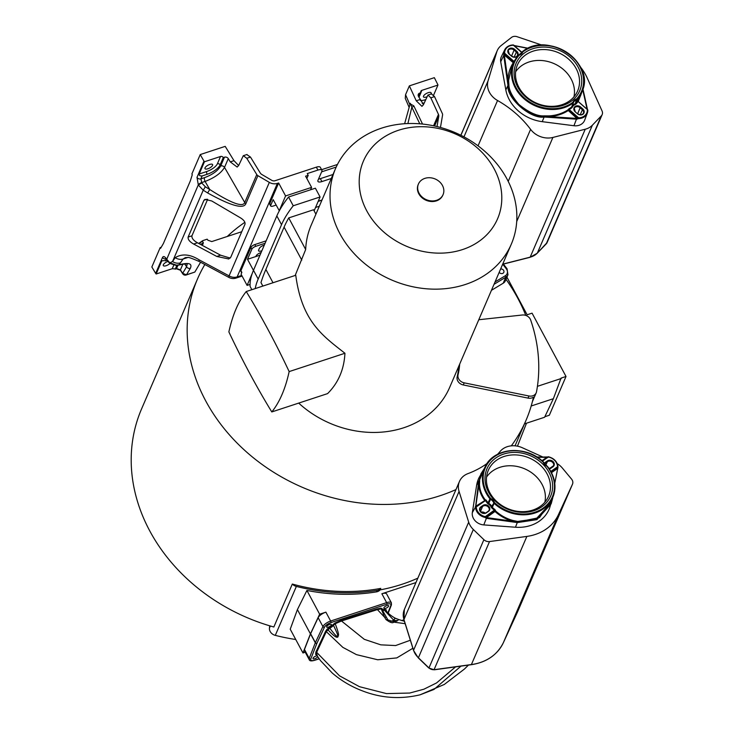 <?xml version="1.0" encoding="UTF-8"?>
<svg xmlns="http://www.w3.org/2000/svg" width="734" height="734" viewBox="0 0 734 734"><rect width="100%" height="100%" fill="white"/><g stroke="black" fill="none" stroke-linecap="round" stroke-linejoin="round"><path stroke-width="1.1" d="M583.475 113.311A3.872 3.248 23.3 0 0 582.328 109.687L580.126 107.76A3.872 3.248 23.3 0 0 574.162 108.329M542.022 45.132L517.066 36.7A5.964 5 23.3 0 0 511.46 37.452L501.184 45.536A17.882 15.001 23.3 0 0 497.248 50.609A17.882 15.001 23.3 0 0 496.753 51.958L488.073 80.832A19.075 16.001 23.3 0 0 497.551 100.512A95.97 80.483 -156.7 0 1 530.59 129.358A19.075 16.001 23.3 0 0 552.895 137.442L585.227 129.23A17.882 15.001 23.3 0 0 592.384 125.184L601.302 115.908A5.964 5 23.3 0 0 602.155 114.642A5.964 5 23.3 0 0 602.045 110.917L587.099 77.721A49.178 41.242 23.3 0 0 580.42 67.005M500.625 268.993A2.679 2.248 -156.7 0 1 503.341 273.011A2.679 2.248 -156.7 0 1 499.193 272.323M478.788 319.74L522.305 315.005A7.156 6 -156.7 0 1 530.682 320.061A180.316 151.222 -156.7 0 1 536.536 391.708A7.156 6 -156.7 0 1 536.215 392.782A7.156 6 -156.7 0 1 528.93 395.984L464.191 382.845A7.156 6 -156.7 0 1 458.053 374.845A99.549 83.483 23.3 0 0 459.686 364.128M506.001 279.315A178.821 149.975 -156.7 0 1 525.792 315.409M401.608 620.56L403.948 619.799M302.968 652.966L290.233 629.212L297.408 609.596L306.913 590.448L319.648 614.202L310.427 633.873L302.968 652.966L305.243 652.223M319.648 614.202L325.887 612.147A7.156 2.679 151.8 0 0 318.143 617.689L310.62 633.726A7.156 2.679 151.8 0 0 310.546 633.919L304.463 649.48A7.156 2.679 151.8 0 0 304.436 650.719L309.197 659.591C309.519 661.004 311.308 661.251 314.592 660.325A1.193 0.468 71.8 0 1 314.372 660.288M387.937 612.853L390.846 605.403A1.193 1.009 21.3 0 0 391.442 604.862L391.396 602.834L386.644 593.962A7.156 2.679 151.8 0 0 381.873 593.76L386.634 602.632L330.649 621.028A7.156 2.679 151.8 0 0 322.905 626.561L318.143 617.689M415.93 582.576L381.873 593.76M317.703 656.719A2.679 1.009 -28.2 0 1 315.262 658.572A2.679 1.009 -28.2 0 1 313.042 658.655A2.679 1.009 -28.2 0 1 313.06 658.159A2.679 1.009 -28.2 0 1 314.767 656.591A2.679 1.009 -28.2 0 1 317.125 655.847M331.346 625.01A2.679 1.009 -28.2 0 1 328.951 626.919A2.679 1.009 -28.2 0 1 326.648 627.047A2.679 1.009 -28.2 0 1 326.667 626.552A2.679 1.009 -28.2 0 1 329.061 624.643A2.679 1.009 -28.2 0 1 331.373 624.515A2.679 1.009 -28.2 0 1 331.346 625.01M388.58 606.211A2.679 1.009 -28.2 0 1 386.185 608.128A2.679 1.009 -28.2 0 1 383.873 608.247A2.679 1.009 -28.2 0 1 383.891 607.752A2.679 1.009 -28.2 0 1 386.286 605.844A2.679 1.009 -28.2 0 1 388.598 605.715A2.679 1.009 -28.2 0 1 388.58 606.211M382.405 610.211A5.065 1.899 151.8 0 0 384.46 610.266L384.433 609.449L386.203 609.77L386.35 611.073M460.998 666.114L433.968 689.455L420.105 694.804C400.113 699.557 380.551 698.117 361.412 690.483C350.623 686.272 340.897 680.446 332.227 673.014L320.437 660.545L316.427 654.737L316.657 652.342L326.3 631.625L329.759 628.157C335.447 635.653 338.053 638.085 337.567 635.442C338.071 635.451 336.695 632.066 333.438 625.276L332.685 624.9L334.823 623.111L341.365 620.202L376.817 608.991L380.9 608.128L382.212 608.752A4.468 1.679 151.8 0 0 384.433 609.449M317.308 654.902L315.657 654.554L315.886 652.049L325.557 631.359L327.015 629.212L329.438 627.442A4.468 1.679 151.8 0 0 332.685 624.9M417.839 578.144A178.821 149.975 -156.7 0 1 380.111 589.888A7.156 6 -156.7 0 1 376.432 591.879A180.316 151.222 -156.7 0 1 306.913 590.448M310.427 633.873L297.408 609.596M380.111 589.888L380.753 588.393A7.156 6 -156.7 0 1 377.074 590.393A180.316 151.222 -156.7 0 1 296.362 586.429A7.156 6 -156.7 0 1 292.316 584.053L273.837 627.001A178.821 149.975 -156.7 0 1 141.561 408.939L197.519 278.929A178.821 149.975 23.3 0 0 252.817 457.328A178.821 149.975 23.3 0 0 455.952 489.578M295.747 639.497A180.316 151.222 -156.7 0 1 275.296 635.369A7.156 6 -156.7 0 1 269.461 628.01L269.717 625.818M380.753 588.393A178.821 149.975 -156.7 0 1 292.316 584.053M526.498 423.197L517.452 446.171M244.872 222.319A178.821 149.975 23.3 0 0 227.265 236.476M204.841 264.524A178.821 149.975 23.3 0 0 197.519 278.929M511.295 445.85A178.821 149.975 23.3 0 0 526.03 420.307A178.821 149.975 23.3 0 0 533.453 397.131A7.156 6 -156.7 0 1 528.021 398.103L463.282 384.955A7.156 6 -156.7 0 1 457.144 376.964L458.053 374.845M503.212 283.214L505.79 277.223A7.156 6 23.3 0 0 507.956 274.791L505.377 280.783A7.156 6 -156.7 0 1 503.212 283.214L491.45 290.315M458.768 366.248A99.549 83.483 -156.7 0 1 457.144 376.964M298.701 403.104A95.668 80.235 23.3 0 0 403.682 427.784A95.668 80.235 23.3 0 0 449.648 387.433L511.314 244.147A95.668 80.235 -156.7 0 1 465.347 284.489A95.668 80.235 23.3 0 1 361.412 260.763A95.668 80.235 23.3 0 1 335.557 168.508A95.668 80.235 23.3 0 1 381.524 128.166A95.668 80.235 -156.7 0 1 485.458 151.883A95.668 80.235 -156.7 0 1 511.314 244.147M506.937 277.14L527.131 314.785L532.067 313.161L566.015 376.478L561.07 378.102L553.381 398.7L544.6 417.251L524.507 423.857M566.015 376.478L549.335 415.242L544.857 416.71M553.381 398.7L531.196 405.994M561.281 378.487L537.426 386.323M271.791 411.939L327.575 393.617C338.291 382.946 344.081 369.496 344.943 353.265C322.841 335.888 301.876 321.657 295.765 275.268L246.239 291.536C238.449 301.252 232.66 314.702 228.87 331.896C242.348 360.504 256.661 387.185 271.791 411.939C279.608 402.26 285.398 388.809 289.159 371.587C275.681 342.98 261.377 316.29 246.239 291.536M335.557 168.508L311.17 225.191A95.668 80.235 23.3 0 0 305.674 249.505L295.178 275.461M289.159 371.587L344.943 353.265M315.904 214.172L313.546 209.759L288.737 217.906A184.372 69.124 151.8 0 0 284.086 227.118L265.873 269.442A363.192 136.166 151.8 0 0 260.965 282.572L262.845 286.086M288.737 217.906L305.674 249.505M255.23 288.581A130.982 49.105 -28.2 0 1 258.184 279.058L281.535 224.677A131.047 49.132 -28.2 0 1 293.242 205.777L320.079 196.969L314.115 210.832M251.845 289.691L250.111 286.453A130.982 49.105 -28.2 0 1 250.065 284.425A130.982 49.105 -28.2 0 1 252.294 273.305A130.982 49.105 -28.2 0 1 253.487 270.296L276.837 215.915A131.047 49.132 -28.2 0 1 279.324 210.796A131.047 49.132 -28.2 0 1 288.545 197.015L315.381 188.198L320.079 196.969M276.085 205.089L273.085 206.08A3.578 1.34 151.8 0 1 270.699 205.979A3.578 1.34 151.8 0 1 270.727 205.309L273.167 199.648L279.324 210.796M331.263 178.5L321.914 181.573A5.964 2.239 -28.2 0 1 317.941 181.408A5.964 2.239 -28.2 0 1 317.987 180.298L321.841 171.352A5.964 2.239 151.8 0 0 321.896 170.242A5.964 2.239 151.8 0 0 317.923 170.077L307.262 173.582L308.197 175.334L305.592 176.188L311.601 187.39L285.59 195.932L278.645 182.986L277.388 183.39A8.946 7.496 23.3 0 1 269.332 182.381L257.909 175.674L245.89 203.612C243.651 209.392 230.907 205.841 207.649 192.95L209.75 189.51L205.327 186.757L201.841 183.069L200.877 178.857L202.134 175.931L207.144 174.288A11.918 4.468 -28.2 0 0 220.117 164.902L223.264 157.599L224.457 157.204A2.982 2.496 -156.7 0 1 228.283 158.636L230.274 161.884L237.146 167.049L238.697 165.444L243.312 155.663L246.762 158.287L256.781 174.573A2.982 2.496 23.3 0 0 257.909 175.674M308.197 175.334L306.84 178.5M261.102 252.56A4.175 1.56 151.8 0 0 256.065 255.982A4.175 1.56 151.8 0 0 255.964 256.505L247.505 259.286L251.863 249.147L250.927 247.395A3.578 1.34 -28.2 0 1 254.817 244.578L266.121 240.862M265.093 243.266L255.753 246.33A3.578 1.34 151.8 0 0 251.863 249.147M264.304 245.101A4.175 1.56 151.8 0 0 259.276 248.532L258.634 250.019A4.175 1.56 151.8 0 0 258.597 250.799A4.175 1.56 151.8 0 0 261.882 250.725M318.519 179.068A5.964 2.239 151.8 0 0 320.345 178.646L332.979 174.499M317.923 170.077L316.354 167.159A5.964 2.239 -28.2 0 1 320.327 167.324L321.896 170.242M316.354 167.159L275.011 180.738A3.578 3 -156.7 0 1 271.791 180.335L261.827 174.481A4.175 3.496 -156.7 0 1 260.231 172.949L250.477 157.067L246.762 158.287M270.699 205.979L269.754 204.226A3.578 1.34 -28.2 0 1 269.791 203.557L278.645 182.986M241.679 272.809L240.88 271.323A3.578 1.34 -28.2 0 1 240.917 270.653L250.927 247.395M440.308 127.422A8.946 7.496 23.3 0 0 440.694 126.092L442.574 115.018A2.982 2.496 23.3 0 0 442.373 113.614L434.528 96.604L430.821 97.824L438.464 114.403A4.175 3.496 -156.7 0 1 438.748 116.367L437.106 126.028A3.578 3 -156.7 0 1 436.95 126.551M310.574 189.776L311.601 187.39M252.294 273.305L247.092 285.398L250.065 284.425M285.59 195.932L279.177 210.851M288.545 197.015L293.242 205.777M240.917 270.653L241.853 272.406L241.082 274.195L247.092 285.398M259.974 255.193L255.964 256.505M247.505 259.286L253.45 270.378M176.848 265.442L175.353 268.919L172.233 268.717L156.149 274.002L155.663 273.387L162.553 257.377C163.443 255.9 164.728 256.414 166.416 258.928L169.838 262.864L172.536 261.515L175.197 257.652C182.078 253.469 190.078 254.203 199.171 259.854L229.091 275.883A8.946 7.496 23.3 0 0 237.146 276.901L241.725 275.397M228.769 258.964L216.796 256.45L193.638 244.037L197.455 242.789L220.613 255.203L230.219 258.074M228.641 259.01L230.77 257.212L245.009 224.136C245.358 221.998 243.752 219.842 240.192 217.686L211.731 200.969L205.006 199.364L203.96 200.263L206.942 199.217M193.638 244.037C189.656 241.78 187.812 239.458 188.124 237.073L203.96 200.263M188.124 237.073L191.932 235.825C191.629 238.211 193.464 240.532 197.455 242.789M191.932 235.825L207.639 199.318M200.694 244.523L203.346 242.725L202.474 241.532L202.979 240.559L207.181 239.183L207.869 240.211L211.768 241.569L241.743 231.724M203.346 242.725L202.85 244.44M201.483 244.945L202.327 244.67M319.318 206.245L315.556 207.474M202.979 240.559L199.226 243.734M161.214 247.266L160.186 247.606L160.608 248.312L163.379 243.541L190.335 180.913L192.28 174.71L191.886 173.949L200.226 154.571L225.2 146.369L233.981 160.663L238.651 165.554M246.789 154.562L250.477 157.067M245.89 203.612A2.982 2.496 -156.7 0 1 244.752 202.511C242.899 207.575 231.228 203.245 209.75 189.51L205.098 181.436L201.584 182.583A2.982 0.936 -28.1 0 0 198.299 184.84L197.006 177.334L203.969 161.15A2.982 2.496 23.3 0 0 204.447 161.774L220.53 156.489A2.083 1.752 -156.7 0 1 223.264 157.599M207.649 192.95L203.226 190.189L198.556 185.326A2.982 0.936 -28.1 0 1 201.841 183.069M198.299 184.84L166.691 259.377A2.982 1.239 148.7 0 0 166.71 260.01L169.838 263.433A2.982 0.642 126.9 0 1 169.838 262.864L176.591 265.176A2.982 0.734 88.2 0 1 176.279 265.479L178.729 265.093C184.216 263.873 187.069 263.561 187.28 264.157L187.087 263.956M176.591 265.176L179.133 264.791C188.766 262.295 192.501 263.469 190.345 268.314A2.982 2.578 -149 0 1 186.583 266.763L182.647 273.332L186.445 274.819L194.84 272.057L200.593 262.249M187.179 264.112L186.583 266.763L184.72 263.928M194.84 272.057L186.252 274.984A1.789 0.706 71.8 0 0 186.445 274.819L190.345 268.314M430.821 97.824L427.959 95.016L423.39 104.778L421.949 106.347L416.242 100.797L409.361 85.869L434.335 77.666L437.703 84.364A2.982 2.496 23.3 0 1 437.941 85.071L421.867 90.355A2.083 1.752 -156.7 0 0 420.958 92.658L419.756 93.053A2.982 2.496 23.3 0 0 418.325 94.31A2.982 2.496 23.3 0 0 418.389 96.191L423.49 104.567M409.361 85.869L405.563 94.686L405.269 98.384L409.15 107.421M160.186 247.606L151.846 266.993L155.663 273.387M203.969 161.15L200.226 154.571M431.454 93.906L434.528 96.604M422.536 124.064L413.793 105.843L410.15 103.852M413.793 105.843A1.789 0.762 -25.6 0 1 411.829 107.21L410.306 103.265L404.618 123.725M175.197 257.652A8.946 7.533 34.5 0 0 183.078 259.029L185.39 257.579L187.583 257.506C187.858 256.928 191.702 258.24 199.097 261.442L229.008 277.48A8.946 8.946 0 0 0 236.027 278.094A8.946 3.532 -108.2 0 0 237.146 276.901L277.388 183.39M199.171 259.854A8.946 1.257 118.2 0 0 199.097 261.442M269.332 182.381L229.091 275.883A8.946 1.257 118.2 0 0 229.008 277.48M166.416 258.928A2.982 1.239 148.7 0 0 166.435 259.561L166.71 260.01M177.94 265.286L176.545 268.534L180.417 269.864A1.789 0.688 147.2 0 0 180.417 270.231L182.647 273.699C183.583 275.002 184.785 275.424 186.252 274.984M418.93 97.365L420.958 92.658M424.188 102.934A11.918 4.468 -28.2 0 1 422.215 103.32M162.03 260.781L166.994 260.451M204.447 161.774L199.18 174.004C198.932 175.408 199.914 176.05 202.134 175.931M162.627 260.772L161.709 261.075L156.149 274.002M167.756 261.46A4.321 1.624 151.8 0 0 163.324 264.772A4.321 1.624 151.8 0 0 163.287 265.57A4.321 1.624 151.8 0 0 166.04 265.736A4.321 1.624 151.8 0 0 169.939 263.497M212.576 165.379A4.321 1.624 151.8 0 0 212.612 164.572A4.321 1.624 151.8 0 0 208.887 164.774A4.321 1.624 151.8 0 0 205.025 167.857A4.321 1.624 151.8 0 0 204.988 168.655A4.321 1.624 151.8 0 0 208.713 168.453A4.321 1.624 151.8 0 0 212.576 165.379M433.656 95.035L437.941 85.071M430.757 94.126A4.321 1.624 151.8 0 0 431.078 93.603A4.321 1.624 151.8 0 0 431.115 92.796A4.321 1.624 151.8 0 0 427.39 92.998A4.321 1.624 151.8 0 0 423.527 96.081A4.321 1.624 151.8 0 0 423.49 96.879A4.321 1.624 151.8 0 0 426.803 96.851M176.325 268.772L175.123 269.167L176.545 268.534A1.789 0.706 71.8 0 1 176.325 268.772L180.417 270.231M228.283 158.636L224.512 167.389C221.218 173.031 214.741 177.72 205.098 181.436A2.982 1.174 -108.2 0 1 204.511 177.656L200.877 178.857A2.982 2.496 23.3 0 1 197.006 177.334M398.507 130.267A73.024 61.243 -156.7 0 1 494.23 168.994A73.024 61.243 -156.7 0 1 462.484 249.588A73.024 61.243 23.3 0 1 366.771 210.86A73.024 61.243 23.3 0 1 398.507 130.267M436.372 200.887A13.414 11.249 -156.7 0 1 421.802 197.556A13.414 11.249 -156.7 0 1 418.178 184.619L418.435 184.023A13.414 11.249 -156.7 0 1 424.876 178.371A13.414 11.249 23.3 0 1 439.446 181.693A13.414 11.249 23.3 0 1 443.07 194.629L442.813 195.226A13.414 11.249 -156.7 0 1 436.372 200.887M443.07 194.629A13.414 11.249 23.3 0 1 436.629 200.29A13.414 11.249 -156.7 0 1 422.059 196.96A13.414 11.249 -156.7 0 1 418.435 184.023M455.585 666.867L436.537 682.95L423.885 689.217L409.71 693.043L386.479 693.593L359.486 686.694L339.53 675.84L316.657 652.342A0.596 0.495 23.3 0 0 315.886 652.049M412.866 648.26L396.81 657.912L377.726 659.774L356.458 654.636L342.824 647.351L326.3 631.625A0.596 0.486 26.4 0 0 325.557 631.359M327.015 629.212L327.703 629.579C334.621 637.084 338.126 639.094 338.227 635.607C339.09 635.249 338.08 631.295 335.209 623.744L341.493 620.992L376.918 609.752L380.836 608.945L381.937 609.477M410.352 640.241L395.626 645.553L380.808 644.847L364.275 639.314L341.493 620.992L341.365 620.202M405.168 623.68L393.736 622.129C392.699 623.441 390.112 622.579 385.974 619.56L384.68 617.34L376.817 608.991M329.438 627.442L329.759 628.157A5.065 1.899 151.8 0 0 333.438 625.276L335.209 623.744L334.823 623.111M320.437 660.545L316.427 654.737A0.596 0.55 -21.5 0 0 315.657 654.554M385.919 610.505L385.91 610.495C388.754 614.707 395.452 618.441 395.709 618.377L398.709 619.542L397.287 620.872L394.14 622.01A2.982 1.349 -106.4 0 0 392.837 621.239A2.982 1.349 -106.4 0 0 392.635 621.34M386.552 617.588A2.982 1.33 -29.7 0 0 384.68 617.34L380.9 608.128M385.91 610.477A0.596 0.55 157.2 0 1 386.203 609.77M395.855 618.505A2.982 1.037 115.7 0 0 395.699 618.367A2.982 1.037 115.7 0 0 393.708 620.175L384.46 610.266L385.928 610.514M390.543 621.45A5.065 1.899 -28.2 0 0 393.708 620.175C396.296 620.707 396.828 620.973 395.305 620.973M397.287 620.872A2.982 1.826 -99.9 0 0 396.131 620.459M393.736 622.129A2.982 1.34 -106.4 0 0 392.433 621.359L395.993 620.753M385.974 619.56A2.982 1.45 -31 0 1 387.882 619.854L381.882 609.229A0.596 0.541 -179.4 0 1 382.212 608.752M487.101 463.448A95.97 80.483 -156.7 0 1 467.962 473.614A19.075 16.001 23.3 0 0 459.466 481.431A19.075 16.001 23.3 0 0 459.071 491.441L468.687 522.149A17.882 15.001 23.3 0 0 473.329 529.498L483.889 539.683A5.964 5 23.3 0 0 489.541 541.564L526.874 536.407A49.178 41.242 23.3 0 0 558.501 514.552L572.465 484.275A5.964 5 23.3 0 0 572.502 484.174A5.964 5 23.3 0 0 571.557 479.109L562.327 468.017A17.882 15.001 23.3 0 0 557.253 463.677M543.032 457.099L522.324 447.74A19.075 16.001 23.3 0 0 500.203 451.346A95.97 80.483 -156.7 0 1 497.505 454.364M552.601 498.019L549.582 508.056A38.434 32.232 23.3 0 1 515.479 527.232L483.789 524.911A11.313 9.487 23.3 0 1 472.338 512.607L476.605 485.44L478.742 481.045L475.577 507.157A10.955 9.184 23.3 0 0 485.156 517.452L486.293 518.314L517.387 522.59L536.893 519.654L551.151 503.863L552.684 498.157M483.513 470.127L479.21 480.816L480.935 473.797L484.156 468.797L479.036 477.696A38.434 32.232 23.3 0 0 476.605 485.44M494.67 502.753A36.544 30.644 23.3 0 0 542.903 508.267A36.544 30.644 23.3 0 0 547.151 466.494L546.747 466.154A7.368 6.184 -156.7 0 1 543.279 462.42L543.252 461.869C526.039 444.841 493.468 447.547 485.11 466.852L479.21 480.816L478.862 484.669C479.036 490.147 480.963 495.367 484.633 500.331L485.22 499.707L486.101 500.065A37.342 31.314 23.3 0 0 488.11 502.836L489.908 498.817L490.514 499.322A6.78 5.679 -156.7 0 1 493.707 502.762L494.147 503.377L492.303 507.35A37.342 31.314 23.3 0 0 495.01 509.644L495.652 511.011C500.863 515.626 506.671 518.791 513.094 520.507L517.699 521.443L536.242 518.791L550.711 503.065L553.28 496.184A37.14 31.149 23.3 0 0 547.491 466.521L543.252 461.961A37.14 31.149 23.3 0 0 485.11 466.852L485.11 466.852A37.14 31.149 23.3 0 0 489.908 498.817L490.899 498.606A7.368 6.184 -156.7 0 1 494.377 502.34L494.147 503.377A37.14 31.149 23.3 0 0 553.28 496.184C556.73 486.009 554.803 476.091 547.491 466.42L547.491 466.521M479.687 480.577L479.495 484.385C479.678 489.761 481.577 494.89 485.192 499.771A0.596 0.495 26.7 0 1 485.238 500.193M547.922 456.979L536.939 457.062M547.417 457.227L546.775 457.236M554.776 483.302L557.95 467.191M486.101 500.065L485.477 500.57A37.939 31.819 23.3 0 0 487.523 503.386L488.339 504.065A5.973 5.01 -156.7 0 1 491.193 507.139L491.789 507.974A37.939 31.819 23.3 0 0 494.532 510.304L495.129 511.607C500.423 516.286 506.332 519.489 512.855 521.223L517.543 522.021L539.536 517.571L552.216 499.047M513.094 520.507L512.855 521.223L486.468 517.589L495.652 511.011A0.596 0.486 -158.1 0 0 494.927 510.974L485.578 517.433L486.468 517.589L486.293 518.314M485.477 500.57L476.283 506.919A10.359 8.68 23.3 0 0 485.339 516.653L485.578 517.433A0.596 0.495 -158.5 0 1 485.128 517.507M493.854 499.634A34.645 29.057 -156.7 0 1 496 457.842A34.645 29.057 -156.7 0 1 543.793 465.127A34.645 29.057 -156.7 0 1 541.646 506.919A34.645 29.057 -156.7 0 1 493.854 499.634M495.679 510.956A0.596 0.486 -158.1 0 0 494.955 510.91L485.605 517.369A0.596 0.495 -158.5 0 1 485.156 517.452L485.339 516.653L495.01 509.644M489.11 510.359A3.872 3.248 23.3 0 0 487.514 506.387A3.872 3.248 23.3 0 0 482.944 506.231L480.798 507.708A3.872 3.248 23.3 0 0 479.852 508.781M553.555 465.824A3.872 3.248 23.3 0 0 551.968 461.86A3.872 3.248 23.3 0 0 547.39 461.695L545.243 463.182A3.872 3.248 23.3 0 0 544.518 463.888M551.188 472.054L557.785 467.494A0.596 0.495 20.3 0 0 557.978 467.136L557.987 467.072C557.418 461.787 554.243 458.355 548.454 456.768L548.399 456.842A0.596 0.505 -154.8 0 0 548.142 456.842M550.83 471.402L557.519 466.787L557.987 467.072A0.596 0.596 0 0 1 557.968 467.228M542.49 461.181L548.454 456.768A0.596 0.596 0 0 0 547.995 456.86L542.178 460.906M485.229 500.23L485.165 500.276A0.596 0.495 26.7 0 0 485.22 499.707M475.614 506.983A0.596 0.505 26.3 0 0 475.595 507.011L475.623 506.955A0.596 0.505 26.3 0 0 475.577 507.157L476.283 506.919L475.815 506.726A0.596 0.596 0 0 0 475.66 506.891M484.88 500.469L475.348 506.543M479.495 484.385L478.862 484.669L475.742 506.845M551.5 472.659L557.271 468.668L557.757 467.558A0.596 0.495 20.3 0 0 557.932 467.319L557.95 467.292M542.077 466.943A32.801 27.507 23.3 0 0 511.414 454.997A32.801 27.507 23.3 0 0 487.826 471.54A32.801 27.507 23.3 0 0 494.799 499.606A32.801 27.507 23.3 0 0 548.014 497.441A32.801 27.507 23.3 0 0 542.077 466.943M544.857 502.184A32.149 26.965 23.3 0 0 537.178 477.577A32.149 26.965 23.3 0 0 486.55 477.091M514.699 60.537A37.939 31.819 23.3 0 0 514.039 61.427L513.213 62.821C509.708 68.308 507.965 74.244 507.965 80.648L508.451 85.217C508.479 90.41 511.818 96.971 518.461 104.889C528.663 113.082 537.242 116.935 544.206 116.449L549.151 116.614C556.033 116.238 562.327 114.265 568.033 110.696L569.162 109.568L578.585 117.798A10.359 8.68 23.3 0 0 587.356 109.861L587.824 110.146L587.319 113.1L584.677 120.165A11.313 9.487 23.3 0 1 573.951 125.734L542.233 121.67L544.142 117.027L576.851 119.183L578.539 118.596A10.955 9.184 23.3 0 0 587.319 113.1L587.319 113.1A10.955 9.184 23.3 0 0 587.815 110.21L587.824 110.146A0.596 0.596 0 0 0 587.622 109.705L587.613 109.806A0.596 0.505 -158.9 0 1 587.778 110.036M521.837 52.637L513.185 45.031A10.955 9.184 23.3 0 0 504.689 49.848L501.386 56.619A11.313 9.487 23.3 0 0 500.716 61.775L503.735 55.481L507.974 85.447C506.221 97.723 530.425 119.321 544.142 117.027L544.27 115.862L549.142 115.88C555.922 115.495 562.125 113.55 567.749 110.017L568.923 108.834A37.342 31.314 23.3 0 0 571.557 107.081L573.483 102.54A6.78 5.679 -156.7 0 1 576.585 99.741L577.172 99.356L575.63 103.402A37.342 31.314 23.3 0 0 577.557 101.026L580.401 96.099L582.365 90.86A37.14 31.149 23.3 0 0 566.831 52.353A37.14 31.149 23.3 0 0 522.507 51.619L522.085 52.142A6.78 5.679 -156.7 0 1 521.993 52.353L521.993 52.353A6.78 5.679 -156.7 0 1 519.158 54.885M542.233 121.67A38.434 32.232 23.3 0 1 505.836 89.887L500.716 61.775M511.837 66.344L508.598 80.474L508.919 84.997C508.956 90.126 512.268 96.613 518.837 104.439C528.911 112.531 537.389 116.339 544.27 115.862M513.772 62.39A0.596 0.495 -153.7 0 0 513.653 62.252L504.074 53.885L504.341 55.078L513.497 62.94M504.368 55.243L503.735 55.481L504.368 55.243L507.965 80.648L508.598 80.474M513.8 62.326A0.596 0.495 -153.7 0 0 513.681 62.188L504.102 53.83A0.596 0.495 -154.6 0 1 503.9 53.426L503.707 55.307M527.884 48.389L514.323 45.71M578.218 101.494L581.952 91.961M573.502 99.402A34.645 29.057 -156.7 0 1 525.783 97.062A34.645 29.057 -156.7 0 1 522.324 54.701A34.645 29.057 -156.7 0 1 570.034 57.05A34.645 29.057 -156.7 0 1 573.502 99.402M568.923 108.834L569.162 109.568A37.939 31.819 23.3 0 0 571.841 107.779L572.41 107.063A5.973 5.01 -156.7 0 1 575.181 104.558L575.979 104.044A37.939 31.819 23.3 0 0 577.933 101.631L577.557 101.026M578.098 101.384L587.622 109.705L578.034 101.439A0.596 0.505 -159.9 0 1 577.906 100.797M549.142 115.88L549.151 116.614L578.053 118.486L568.474 110.128A0.596 0.486 22.3 0 0 567.749 110.017L576.906 118.44L576.851 119.183M567.767 109.962A0.596 0.486 22.3 0 1 568.501 110.063L578.053 118.486A0.596 0.486 23.1 0 0 578.511 118.66M578.08 118.431A0.596 0.486 23.1 0 0 578.539 118.596L578.585 117.798L578.08 118.431M518.993 55.389A36.544 30.644 23.3 0 0 524.571 98.154A36.544 30.644 23.3 0 0 572.786 102.365L573.061 102.017A7.368 6.184 -156.7 0 1 576.429 98.971L576.823 98.714A36.544 30.644 23.3 0 0 571.254 55.949A36.544 30.644 23.3 0 0 523.039 51.738L522.755 52.096A7.368 6.184 -156.7 0 1 519.388 55.133L518.397 55.334A37.14 31.149 23.3 0 0 514.195 61.518L504.607 53.197L504.074 53.885A0.596 0.495 -154.6 0 1 503.873 53.481M504.607 53.197L503.9 53.426A10.955 9.184 23.3 0 1 504.689 49.848L504.689 49.848C506.387 46.719 509.24 45.086 513.259 44.957A0.596 0.596 0 0 1 513.653 45.104L513.387 45.26A10.359 8.68 23.3 0 0 504.607 53.197M523.296 56.784A32.801 27.507 23.3 0 0 516.91 66.216A32.801 27.507 23.3 0 0 532.012 100.842A32.801 27.507 23.3 0 0 571.749 99.108A32.801 27.507 23.3 0 0 577.089 92.108A32.801 27.507 23.3 0 0 564.363 55.894A32.801 27.507 23.3 0 0 523.296 56.784M573.942 96.851A32.149 26.965 23.3 0 0 556.73 64.931A32.149 26.965 23.3 0 0 519.333 67.519A32.149 26.965 23.3 0 0 515.635 71.758M517.424 55.628A3.872 3.248 23.3 0 0 516.277 52.004L514.075 50.077A3.872 3.248 23.3 0 0 508.111 50.646M571.841 107.779L571.557 107.081L573.483 102.54L573.061 102.017M572.41 107.063L571.988 106.54A6.569 5.514 -156.7 0 1 575.034 103.788L575.63 103.402L575.979 104.044M509.185 54.142A4.184 3.514 -156.7 0 1 508.763 49.022A4.184 3.514 -156.7 0 1 514.534 49.306L516.736 51.224A4.184 3.514 -156.7 0 1 517.158 56.344A4.184 3.514 -156.7 0 1 511.387 56.068L509.185 54.142L511.47 56.004M580.585 106.99L582.787 108.907A4.184 3.514 -156.7 0 1 583.209 114.027A4.184 3.514 -156.7 0 1 577.438 113.742L575.236 111.825A4.184 3.514 -156.7 0 1 574.814 106.705A4.184 3.514 -156.7 0 1 580.585 106.99L582.53 109.228A3.89 3.266 -156.7 0 1 583.585 113.091L583.585 113.091A3.89 3.266 -156.7 0 1 577.566 113.724L577.52 113.678M582.787 108.907L580.199 114.788M577.438 113.742L577.566 113.669C580.117 115.321 582.126 115.128 583.585 113.091M575.236 111.825L574.236 108.091A3.89 3.266 -156.7 0 1 580.328 107.302L577.64 113.733M575.318 111.761A3.89 3.266 -156.7 0 1 574.236 108.091M602.155 114.642L547.096 242.569A5.964 5 -156.7 0 1 546.252 243.844L601.302 115.908M546.087 244.009A1.193 0.615 -136.1 0 0 546.179 243.945A1.193 0.615 -136.1 0 0 546.252 243.844L537.334 253.111L592.384 125.184M537.16 253.285A1.193 0.615 -136.1 0 0 537.27 253.212A1.193 0.615 -136.1 0 0 537.334 253.111A17.882 15.001 -156.7 0 1 530.177 257.157L585.227 129.23M516.718 221.521L552.895 137.442M529.81 257.249L502.717 264.139M508.212 181.362L530.59 129.358M478.054 145.827L497.551 100.512M463.952 136.873L488.073 80.832M460.897 135.285L496.753 51.958M495.055 281.939L505.313 275.745A5.964 5 23.3 0 0 506.359 268.901A179.124 150.222 23.3 0 0 502.744 264.249M304.463 649.48L309.216 658.352A7.156 2.679 151.8 0 0 309.197 659.591M310.62 633.726L315.381 642.599A7.156 2.679 151.8 0 0 315.299 642.791L309.216 658.352A1.193 1.009 -158.7 0 0 310.785 658.976A5.964 2.239 151.8 0 0 314.739 660.169L319.097 658.737M390.846 605.403A5.964 2.239 151.8 0 0 386.901 604.201L330.915 622.597A5.964 2.239 151.8 0 0 324.456 627.203A1.193 0.991 -154.9 0 1 322.905 626.561L315.381 642.599A1.193 0.991 -154.9 0 0 316.932 643.25A5.964 2.239 151.8 0 0 316.868 643.406A1.193 1.009 -158.7 0 1 315.299 642.791L310.546 633.919M316.868 643.406L310.785 658.976M324.456 627.203L316.932 643.25M391.396 602.834A7.156 2.679 151.8 0 0 386.634 602.632A1.193 0.468 -108.2 0 1 386.901 604.201M330.915 622.597A1.193 0.468 -108.2 0 0 330.649 621.028L325.887 612.147M314.739 660.169A1.193 0.468 71.8 0 1 314.592 660.325L319.162 658.829M377.074 590.393L376.432 591.879M296.362 586.429L275.296 635.369M270.332 625.992L269.461 628.01M528.021 398.103L528.93 395.984M463.282 384.955L464.191 382.845M494.028 284.315L505.79 277.223A1.193 0.56 58.9 0 0 505.313 275.745M506.359 268.901L507.056 268.772L503.405 264.084M265.873 269.442L273.002 282.746M284.086 227.118L301.775 260.12M322.015 199.969L318.253 201.208M253.487 270.296L258.184 279.058M276.837 215.915L281.535 224.677M255.753 246.33L254.817 244.578M270.727 205.309L269.791 203.557M178.72 265.102A2.982 1.395 73.7 0 0 179.133 264.791L180.417 262.891A8.946 7.533 34.5 0 1 172.536 261.515L203.226 190.189L205.327 186.757M216.796 256.45L220.613 255.203M436.886 126.542L437.106 126.028M198.703 243.459L202.465 240.908M224.457 157.204L220.695 165.957A2.982 2.496 -156.7 0 1 224.512 167.389L244.752 202.511L256.781 174.573M180.417 262.891L183.069 259.029L187.684 257.515M419.949 99.576L416.242 100.797M233.981 160.663L230.274 161.884M409.893 104.76L405.563 94.686M433.565 125.789L438.464 114.403M419.793 123.817L411.829 107.21L407.884 123.551M434.592 126.009L438.748 116.367M162.553 257.377A2.982 2.496 23.3 0 0 166.049 258.992M182.876 264.13L180.417 269.864L182.647 273.332A1.789 0.688 147.2 0 0 182.647 273.699M220.695 165.957C217.98 170.728 212.585 174.628 204.511 177.656M418.398 96.209L419.756 93.053M165.554 260.919L166.26 259.286M173.729 265.231L172.233 268.717M220.53 156.489L217.383 163.792A9.836 3.688 -28.2 0 1 206.685 171.536L199.18 174.004M425.61 99.622L425.188 99.76A9.836 3.688 -28.2 0 1 420.38 100.457M420.912 92.567L421.867 90.355M425.188 99.76A2.083 0.826 -108.2 0 0 425.105 100.797M217.383 163.792A2.083 1.752 -156.7 0 1 220.117 164.902M206.685 171.536A2.083 0.826 -108.2 0 0 207.144 174.288M321.63 171.848L336.209 167.058M321.914 181.573L320.345 178.646M517.424 612.156A5.964 5 -156.7 0 1 517.387 612.257L517.332 612.367A1.193 0.651 -155.3 0 0 517.332 612.367L503.377 642.645A1.193 0.651 -155.3 0 0 503.386 642.635A49.178 41.242 -156.7 0 1 471.751 664.499L434.418 669.647A5.964 5 -156.7 0 1 428.775 667.766L418.215 657.581A17.882 15.001 -156.7 0 1 413.563 650.241L403.948 619.524A19.075 16.001 -156.7 0 1 404.342 609.514L459.466 481.431M471.402 664.545L526.874 536.407M434.06 669.683L489.541 541.564M428.968 667.949L483.889 539.683M418.408 657.774L473.329 529.498M413.682 650.599A1.193 0.523 -17.4 0 1 413.545 650.443A1.193 0.523 -17.4 0 1 413.563 650.241L468.687 522.149M404.058 619.881A1.193 0.523 -17.4 0 1 403.929 619.725A1.193 0.523 -17.4 0 1 403.948 619.524L459.071 491.441M572.502 484.174L517.387 612.257A5.964 5 -156.7 0 1 517.342 612.358L503.386 642.635L558.501 514.552M517.332 612.367A1.193 0.651 -155.3 0 0 517.342 612.358L572.465 484.275M472.338 512.607L475.999 506.166M541.958 460.723L546.784 457.392L537.196 457.218M557.968 467.007A10.955 9.184 23.3 0 0 548.472 456.86M557.638 469.145L557.923 467.347M486.642 517.617L483.789 524.911M517.699 521.443L515.479 527.232M542.986 462.007A36.544 30.644 23.3 0 0 494.753 456.493A36.544 30.644 23.3 0 0 490.495 498.267M543.279 462.42L543.252 461.961M490.899 498.606L488.716 503.35A6.569 5.514 -156.7 0 1 491.863 506.726L492.303 507.35L491.789 507.974M494.377 502.34L491.193 507.139M551.206 472.09L557.757 467.558L557.519 466.787A10.359 8.68 23.3 0 0 548.463 457.053L542.16 460.888M544.27 463.539A4.184 3.514 -156.7 0 1 545.289 462.365L547.436 460.879A4.184 3.514 -156.7 0 1 553.216 461.759A4.184 3.514 -156.7 0 1 552.959 466.815L550.812 468.301A4.184 3.514 -156.7 0 1 549.298 468.898M488.514 511.341L486.367 512.827A4.184 3.514 -156.7 0 1 480.586 511.947A4.184 3.514 -156.7 0 1 480.843 506.891L482.99 505.414A4.184 3.514 -156.7 0 1 488.771 506.286A4.184 3.514 -156.7 0 1 488.514 511.341L486.165 512.717M486.367 512.827L486.101 512.763A3.89 3.266 -156.7 0 1 481.476 512.58A3.89 3.266 -156.7 0 1 479.935 508.552L479.935 508.552A3.89 3.266 -156.7 0 1 480.981 507.249L483.128 505.763A3.89 3.266 -156.7 0 1 487.835 506.01A3.89 3.266 -156.7 0 1 489.229 510.139L489.229 510.139A3.89 3.266 -156.7 0 1 488.312 511.231L486.128 512.727C482.605 514.286 480.541 512.892 479.935 508.552M480.843 506.891L479.77 509.91M482.99 505.414L480.458 511.561M485.275 513.149A4.101 3.441 23.3 0 0 480.999 512.149M547.436 460.879L547.573 461.236A3.89 3.266 -156.7 0 1 552.289 461.484A3.89 3.266 -156.7 0 1 553.675 465.613L553.675 465.613A3.89 3.266 -156.7 0 1 552.757 466.705M552.959 466.815L550.619 468.191M550.812 468.301L550.546 468.237A3.89 3.266 -156.7 0 1 549.216 468.778M544.472 463.824A3.89 3.266 -156.7 0 1 545.426 462.723L547.573 461.236L545.775 465.173M545.289 462.365L544.766 464.2M549.72 468.622A4.101 3.441 23.3 0 0 548.619 467.907M546.848 465.998A6.78 5.679 -156.7 0 1 543.692 462.585M487.523 503.386L488.11 502.836L488.716 503.35L488.339 504.065M573.951 125.734L576.731 118.431M505.836 89.887L507.974 85.447L508.919 84.997M587.081 109.247L582.759 89.75M587.393 109.238L582.943 89.163M576.823 98.714L577.172 99.356A37.14 31.149 23.3 0 0 582.365 90.86C595.311 62.289 547.179 30.745 522.553 51.554L521.883 52.545M523.039 51.738L521.874 52.573M519.388 55.133L518.424 55.289L514.195 61.518A37.14 31.149 23.3 0 0 527.507 101.503A37.14 31.149 23.3 0 0 573.061 103.072L572.786 102.365M576.429 98.971L575.181 104.558M587.53 109.733L578.034 101.439M521.938 52.444L513.653 45.104L521.966 52.371M528.085 48.297L514.672 45.774M522.755 52.096L522.085 52.142M521.993 52.353L518.397 55.334M511.589 56.05L514.277 49.618L516.479 51.545A3.89 3.266 -156.7 0 1 517.534 55.408L517.534 55.408A3.89 3.266 -156.7 0 1 511.515 56.041L509.313 54.068L508.185 50.417A3.89 3.266 -156.7 0 1 514.277 49.618L514.534 49.306M514.149 57.105L516.736 51.224M511.387 56.068L511.515 55.986C514.066 57.647 516.075 57.454 517.534 55.408M509.268 54.077A3.89 3.266 -156.7 0 1 508.185 50.417M460.824 135.249L497.248 50.609M547.096 242.569L537.27 253.212L530.021 257.322L502.652 264.268M388.213 613.129L391.442 604.862M526.03 420.307L515.048 445.832M536.215 392.782L532.361 401.718M507.956 274.791L507.056 268.772M321.942 200.162L318.171 201.4M198.657 243.431L202.63 240.734M247.037 154.479L243.569 155.617M169.838 263.433L176.288 265.479M431.675 93.833L428.179 94.98M236.027 278.094L242.101 276.094M166.811 258.496L165.535 258.441L166.435 259.561M321.593 169.682L337.457 164.471M468.439 665.087L464.53 668.958L444.299 684.455L420.105 694.804M398.709 619.542L404.416 621.276M392.415 621.368L387.882 619.872M503.377 642.645C497.294 654.911 486.697 662.242 471.595 664.655L434.262 669.812L428.757 667.977L418.197 657.792L413.545 650.443L403.929 619.725L404.342 609.514M547.848 457.053L536.82 456.988M489.229 510.139L488.275 511.249M485.174 513.176L481.045 512.185M553.675 465.613L549.197 468.751M549.628 468.65L548.729 468.063M528.214 48.242L513.708 45.444M582.952 89.108L587.595 110.017M514.195 61.518L511.855 66.308"/></g></svg>
